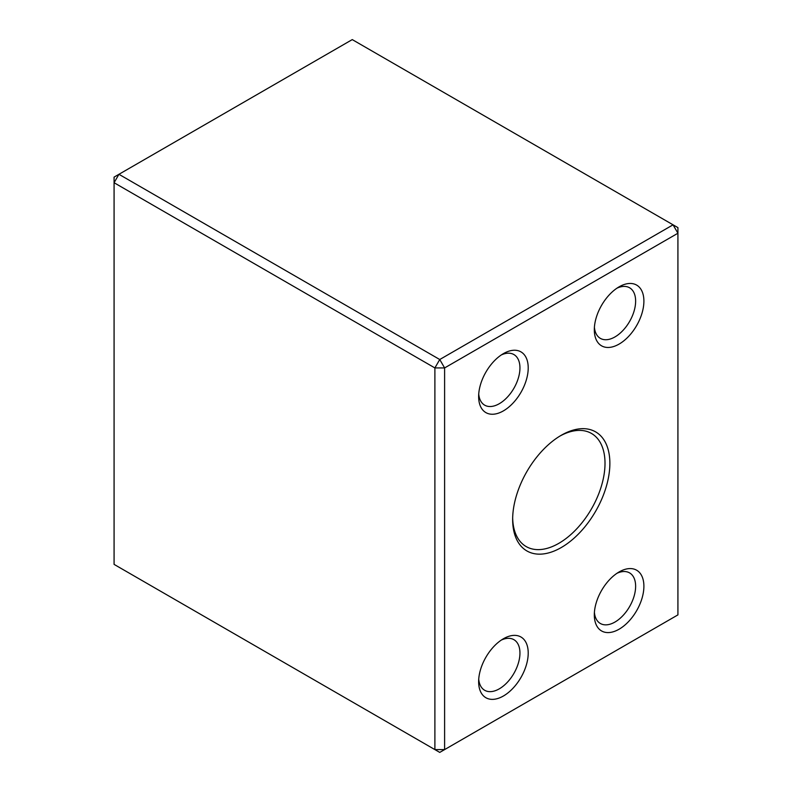 <?xml version="1.0" encoding="UTF-8"?>
<svg xmlns="http://www.w3.org/2000/svg" width="792" height="792" viewBox="0 0 792 792"><rect width="100%" height="100%" fill="white"/><g stroke="black" fill="none" stroke-linecap="round" stroke-linejoin="round"><path stroke-width="1.19" d="M619.106 344.084A35.056 20.236 -60 0 1 594.317 329.769A35.056 20.236 -60 0 1 619.106 286.833A35.056 20.236 -60 0 1 643.896 301.148A35.056 20.236 -60 0 1 619.106 344.084M503.425 410.87A35.056 20.236 -60 0 1 478.635 396.554A35.056 20.236 -60 0 1 503.425 353.618A35.056 20.236 -60 0 1 528.214 367.933A35.056 20.236 -60 0 1 503.425 410.87M619.106 629.204A35.056 20.236 -60 0 1 594.317 614.889A35.056 20.236 -60 0 1 619.106 571.953A35.056 20.236 -60 0 1 643.896 586.268A35.056 20.236 -60 0 1 619.106 629.204M503.425 695.99A35.056 20.236 -60 0 1 478.635 681.684A35.056 20.236 -60 0 1 503.425 638.748A35.056 20.236 -60 0 1 528.214 653.053A35.056 20.236 -60 0 1 503.425 695.99M561.261 547.539A68.736 39.689 -60 0 1 512.652 519.473A68.736 39.689 -60 0 1 561.261 435.283A68.736 39.689 -60 0 1 609.87 463.35A68.736 39.689 -60 0 1 561.261 547.539M444.609 367.933L444.609 749.598L677.922 614.889L677.922 233.234L444.609 367.933L439.748 359.518L673.061 224.819L352.252 39.6L118.939 174.299L439.748 359.518L434.887 367.933L114.078 182.724L114.078 564.379L434.887 749.598L434.887 367.933L444.609 367.933M677.922 233.234L677.922 227.621L673.061 224.819L677.922 233.234M444.609 749.598L434.887 749.598L439.748 752.4L444.609 749.598M118.939 174.299L114.078 177.111L114.078 182.724L118.939 174.299M512.672 518.047A65.3 37.699 120 0 0 526.185 546.569A65.3 37.699 120 0 0 558.835 543.332A65.3 37.699 120 0 0 601.494 485.783A65.3 37.699 120 0 0 591.485 433.452A65.3 37.699 120 0 0 560.033 436.016M478.724 679.13A29.215 16.87 120 0 0 484.684 690.287A29.215 16.87 120 0 0 499.287 688.842A29.215 16.87 120 0 0 518.374 663.092A29.215 16.87 120 0 0 513.899 639.679A29.215 16.87 120 0 0 501.257 640.104M594.406 612.345A29.215 16.87 120 0 0 600.366 623.492A29.215 16.87 120 0 0 614.968 622.047A29.215 16.87 120 0 0 634.055 596.307A29.215 16.87 120 0 0 629.581 572.893A29.215 16.87 120 0 0 616.948 573.309M478.724 394.01A29.215 16.87 120 0 0 484.684 405.167A29.215 16.87 120 0 0 499.287 403.712A29.215 16.87 120 0 0 518.374 377.972A29.215 16.87 120 0 0 513.899 354.559A29.215 16.87 120 0 0 501.257 354.974M594.406 327.225A29.215 16.87 120 0 0 600.366 338.372A29.215 16.87 120 0 0 614.968 336.927A29.215 16.87 120 0 0 634.055 311.187A29.215 16.87 120 0 0 629.581 287.773A29.215 16.87 120 0 0 616.948 288.189"/></g></svg>
